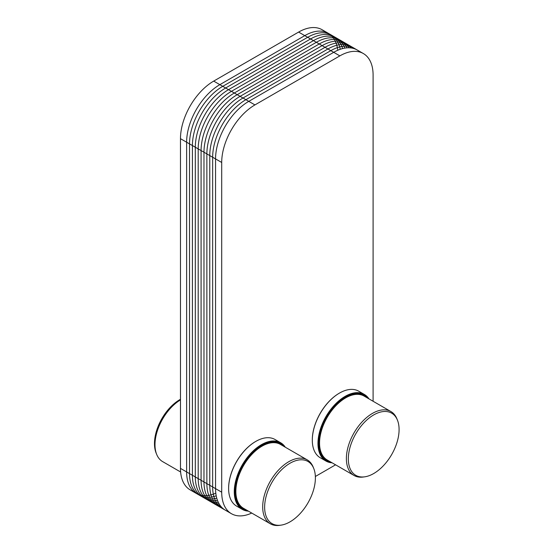 <?xml version="1.0" encoding="UTF-8"?>
<svg xmlns="http://www.w3.org/2000/svg" width="553" height="553" viewBox="0 0 553 553"><rect width="100%" height="100%" fill="white"/><g stroke="black" fill="none" stroke-linecap="round" stroke-linejoin="round"><path stroke-width="0.83" d="M251.726 513.053A46.998 27.132 -60 0 1 231.437 513.702L196.356 493.456A46.998 27.132 -60 0 1 186.624 471.937L186.624 142.218A46.998 27.132 -60 0 1 219.859 84.657L304.786 35.627L333.708 52.321A46.998 27.132 -60 0 1 357.203 49.998A46.998 27.132 120 0 0 333.708 52.321L248.781 101.358A46.998 27.132 120 0 0 215.552 158.911L215.552 488.638A46.998 27.132 120 0 0 225.285 510.149A46.998 27.132 -60 0 1 215.552 488.638L215.552 158.911A46.998 27.132 -60 0 1 248.781 101.358L333.708 52.321L248.781 101.358L254.933 104.911L339.86 55.874A46.998 27.132 -60 0 1 363.362 53.551A46.998 27.132 -60 0 1 373.095 75.063L373.095 401.257M337.765 50.268A46.998 27.132 -60 0 0 304.786 35.627L219.859 84.657L213.7 81.104A46.998 27.132 -60 0 0 180.472 138.665L180.472 468.384A46.998 27.132 -60 0 0 190.204 489.903L196.356 493.456A46.998 27.132 -60 0 1 186.624 471.937L186.624 142.218A46.998 27.132 -60 0 1 219.859 84.657L304.786 35.627A46.998 27.132 -60 0 1 328.282 33.298L322.129 29.744A46.998 27.132 -60 0 0 298.627 32.074L304.786 35.627A46.998 27.132 -60 0 1 328.282 33.298L363.362 53.551M180.624 471.999L162.637 461.617A36.899 21.304 -60 0 1 156.693 454.435A36.899 21.304 -60 0 1 154.992 444.723A36.899 21.304 -60 0 1 180.472 399.888M156.693 454.435L156.126 453.045A35.89 20.724 -60 0 1 154.474 443.603A35.89 20.724 -60 0 1 180.472 399.294M213.7 81.104L298.627 32.074M335.574 464.817L315.362 476.492M231.437 513.702A46.998 27.132 -60 0 1 221.705 492.191L221.705 162.464A46.998 27.132 -60 0 1 254.933 104.911M312.307 440.022A38.095 21.996 -60 0 1 312.307 439.877A38.095 21.996 -60 0 1 339.245 393.224A38.095 21.996 -60 0 1 339.369 393.155M312.307 439.877L312.307 440.167A38.44 22.196 -60 0 1 339.494 393.079A38.44 22.196 -60 0 1 358.71 391.178L364.372 394.448A38.44 22.196 -60 0 1 368.989 398.893M332.09 462.806A38.44 22.196 -60 0 1 325.931 461.029L320.27 457.76A38.44 22.196 -60 0 1 312.307 440.167M325.931 461.029A38.44 22.196 -60 0 1 317.968 443.43A38.44 22.196 -60 0 1 334.752 404.748A38.44 22.196 -60 0 1 364.372 394.448M331.682 462.571A38.095 21.996 -60 0 1 318.466 443.43A38.095 21.996 -60 0 1 338.284 401.99A38.095 21.996 -60 0 1 368.581 398.658M364.704 476.824L363.217 477.032A36.899 21.304 -60 0 1 354.024 475.469A36.899 21.304 -60 0 1 346.385 458.582A36.899 21.304 -60 0 1 362.491 421.441A36.899 21.304 -60 0 1 390.93 411.556A36.899 21.304 -60 0 1 396.874 418.739L397.434 420.128A35.89 20.724 -60 0 1 391.655 454.587A35.89 20.724 -60 0 1 364.704 476.824A35.89 20.724 -60 0 1 348.328 458.879A35.89 20.724 -60 0 1 369.127 418.04A35.89 20.724 -60 0 1 397.434 420.128M228.617 488.34A38.095 21.996 -60 0 1 228.617 488.202A38.095 21.996 -60 0 1 255.548 441.543A38.095 21.996 -60 0 1 255.673 441.474M228.617 488.202L228.617 488.486A38.44 22.196 -60 0 1 255.797 441.405A38.44 22.196 -60 0 1 275.021 439.497L280.682 442.766A38.44 22.196 -60 0 1 285.3 447.211M248.394 511.131A38.44 22.196 -60 0 1 242.235 509.354L236.573 506.085A38.44 22.196 -60 0 1 228.617 488.486M242.235 509.354A38.44 22.196 -60 0 1 234.278 491.755A38.44 22.196 -60 0 1 251.055 453.066A38.44 22.196 -60 0 1 280.682 442.766M247.986 510.889A38.095 21.996 -60 0 1 234.769 491.755A38.095 21.996 -60 0 1 254.594 450.308A38.095 21.996 -60 0 1 284.885 446.976M281.007 525.143L279.521 525.35A36.899 21.304 -60 0 1 270.334 523.795A36.899 21.304 -60 0 1 262.689 506.901A36.899 21.304 -60 0 1 278.795 469.767A36.899 21.304 -60 0 1 307.233 459.875A36.899 21.304 -60 0 1 313.178 467.057L313.738 468.446A35.89 20.724 -60 0 1 307.959 502.905A35.89 20.724 -60 0 1 281.007 525.143A35.89 20.724 -60 0 1 264.631 507.198A35.89 20.724 -60 0 1 285.438 466.366A35.89 20.724 -60 0 1 313.738 468.446M180.472 138.665L186.624 142.218L186.624 471.937L215.552 488.638L215.552 158.911A46.998 27.132 -60 0 1 248.781 101.358L219.859 84.657A46.998 27.132 -60 0 0 186.624 142.218L221.705 162.464M215.801 493.179A46.998 27.132 -60 0 1 186.624 471.937L180.472 468.384M340.254 49.293A46.998 27.132 -60 0 0 307.675 37.293L222.748 86.323A46.998 27.132 -60 0 0 189.52 143.884L189.52 473.61A46.998 27.132 -60 0 0 216.202 495.82M342.59 48.588A46.998 27.132 -60 0 0 310.565 38.966L225.645 87.996A46.998 27.132 -60 0 0 192.409 145.557L192.409 475.276A46.998 27.132 -60 0 0 216.762 498.198M344.789 48.125A46.998 27.132 -60 0 0 313.461 40.632L228.534 89.662A46.998 27.132 -60 0 0 195.306 147.222L195.306 476.949A46.998 27.132 -60 0 0 217.453 500.334M346.869 47.862A46.998 27.132 -60 0 0 316.351 42.305L231.424 91.335A46.998 27.132 -60 0 0 198.195 148.895L198.195 478.615A46.998 27.132 -60 0 0 218.269 502.262M348.832 47.793A46.998 27.132 -60 0 0 319.247 43.97L234.32 93.008A46.998 27.132 -60 0 0 201.085 150.561L201.085 480.287A46.998 27.132 -60 0 0 219.195 504.004M350.699 47.911A46.998 27.132 -60 0 0 322.136 45.643L237.209 94.674A46.998 27.132 -60 0 0 203.981 152.234L203.981 481.96A46.998 27.132 -60 0 0 220.218 505.56M352.461 48.194A46.998 27.132 -60 0 0 325.033 47.316L240.106 96.346A46.998 27.132 -60 0 0 206.87 153.907L206.87 483.626A46.998 27.132 -60 0 0 221.345 506.949M354.134 48.636A46.998 27.132 -60 0 0 327.922 48.982L242.995 98.012A46.998 27.132 -60 0 0 209.767 155.573L209.767 485.299A46.998 27.132 -60 0 0 222.569 508.172M355.717 49.238A46.998 27.132 -60 0 0 330.812 50.655L245.891 99.685A46.998 27.132 -60 0 0 212.656 157.246L212.656 486.965A46.998 27.132 -60 0 0 223.882 509.237M228.562 511.58A46.998 27.132 -60 0 1 215.552 488.638L221.705 492.191M339.86 55.874L333.708 52.321A46.998 27.132 -60 0 1 360.079 52.12M329.491 461.306A37.251 21.505 -60 0 1 319.06 443.091A37.251 21.505 -60 0 1 337.005 403.897A37.251 21.505 -60 0 1 366.39 397.393M354.024 475.469L327.196 459.978A36.899 21.304 -60 0 1 319.551 443.091A36.899 21.304 -60 0 1 335.657 405.95A36.899 21.304 -60 0 1 364.095 396.066L390.93 411.556M245.795 509.624A37.251 21.505 -60 0 1 235.364 491.41A37.251 21.505 -60 0 1 253.315 452.216A37.251 21.505 -60 0 1 282.694 445.711M270.334 523.795L243.5 508.304A36.899 21.304 -60 0 1 235.855 491.41A36.899 21.304 -60 0 1 251.968 454.276A36.899 21.304 -60 0 1 280.399 444.384L307.233 459.875"/></g></svg>
